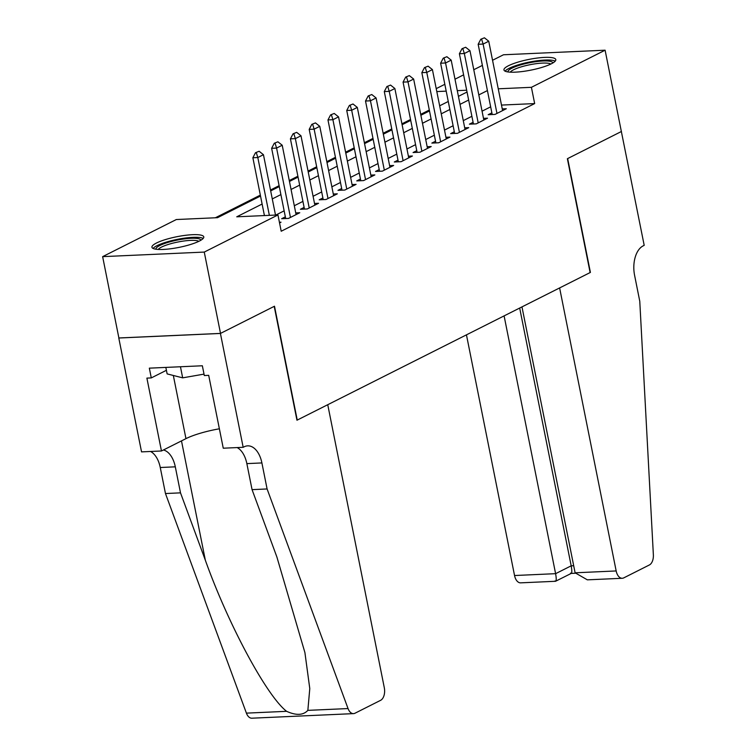 <?xml version="1.0" encoding="UTF-8"?>
<svg xmlns="http://www.w3.org/2000/svg" width="756" height="756" viewBox="0 0 756 756"><rect width="100%" height="100%" fill="white"/><g stroke="black" fill="none" stroke-linecap="round" stroke-linejoin="round"><path stroke-width="1.13" d="M551.304 63.816A26.441 5.443 168.7 0 1 522.727 71.48A26.441 5.443 168.7 0 1 503.95 69.958A26.441 5.443 168.7 0 1 508.457 65.744A26.441 5.443 168.7 0 1 537.034 58.08A26.441 5.443 168.7 0 1 555.811 59.601A26.441 5.443 168.7 0 1 551.304 63.816M199.282 241.107A26.441 5.443 168.7 0 1 170.705 248.762A26.441 5.443 168.7 0 1 151.928 247.25A26.441 5.443 168.7 0 1 156.435 243.035A26.441 5.443 168.7 0 1 185.012 235.371A26.441 5.443 168.7 0 1 203.78 236.883A26.441 5.443 168.7 0 1 199.282 241.107M492.543 60.272L503.477 54.772L605.102 50.198L621.356 131.525L567.378 158.713L590.124 272.566L297.24 420.071L274.494 306.218L220.516 333.405L118.881 337.97L102.636 256.643L176.328 219.533L217.53 217.681L260.518 196.031M429.313 110.026L420.695 114.364M410.536 119.486L401.927 123.823M391.759 128.936L383.15 133.273M372.982 138.395L364.373 142.733M354.214 147.845L345.596 152.183M335.437 157.305L326.828 161.642M316.66 166.764L308.051 171.092M297.883 176.214L289.274 180.552M279.115 185.674L270.497 190.011M260.338 195.124L215.356 217.775M436.221 88.641L444.83 84.303M454.999 79.191L463.608 74.853M473.776 69.732L482.385 65.394M491.863 112.852L488.168 114.714L495.038 114.402L506.303 108.732L502.267 108.911M473.095 122.302L469.391 124.164L476.261 123.861L487.525 118.182L483.49 118.371M454.318 131.761L450.623 133.623L457.484 133.311L468.748 127.641L464.713 127.821M435.541 141.221L431.846 143.082L438.707 142.771L449.971 137.101L445.945 137.28M416.764 150.671L413.069 152.532L419.939 152.23L431.203 146.551L427.168 146.73M397.996 160.13L394.292 161.992L401.162 161.68L412.426 156.01L408.391 156.19M379.219 169.58L375.524 171.442L382.385 171.139L393.649 165.46L389.614 165.649M360.442 179.04L356.747 180.901L363.608 180.589L374.872 174.919L370.846 175.099M341.665 188.49L337.97 190.351L344.84 190.049L356.104 184.369L352.069 184.559M322.897 197.949L319.193 199.811L326.063 199.499L337.327 193.829L333.292 194.008M304.12 207.409L300.425 209.27L307.286 208.958L318.55 203.288L314.515 203.468M285.343 216.859L281.648 218.72L288.508 218.418L299.773 212.738L295.747 212.918M262.115 204.044L236.751 216.811L277.953 214.959L281.204 231.232L534.662 103.581L501.502 105.075M490.663 106.842L482.054 111.179M471.886 116.301L463.277 120.629M453.118 125.751L444.509 130.089M434.341 135.211L425.732 139.548M415.564 144.661L406.955 148.998M396.787 154.12L388.178 158.458M378.019 163.57L369.41 167.908M359.242 173.029L350.633 177.367M340.465 182.489L331.856 186.817M321.697 191.939L313.079 196.276M302.92 201.398L294.311 205.736M284.143 210.848L275.789 215.063M279.54 222.925L281.005 222.198L279.408 222.264M220.516 333.405L204.262 252.079L102.636 256.643M605.102 50.198L531.411 87.318L498.251 88.802M534.662 103.581L531.411 87.318M277.953 214.959L204.262 252.079M487.412 90.578L478.803 94.916M468.644 100.028L460.026 104.366M449.867 109.488L441.258 113.825M431.09 118.947L422.481 123.275M412.313 128.397L403.704 132.735M393.545 137.857L384.927 142.194M374.768 147.307L366.159 151.644M355.991 156.766L347.382 161.104M337.214 166.216L328.605 170.554M318.446 175.675L309.828 180.013M299.669 185.135L291.06 189.463M280.892 194.585L272.283 198.922M466.679 90.229L457.285 90.644M446.201 91.145L436.807 91.57M270.686 190.909L279.295 186.571M289.454 181.459L298.062 177.121M308.231 171.999L316.84 167.662M327.008 162.54L335.617 158.212M345.785 153.09L354.394 148.752M364.553 143.631L373.162 139.293M383.33 134.181L391.939 129.843M402.107 124.721L410.716 120.384M420.884 115.271L429.493 110.934M439.652 105.812L448.261 101.474M458.429 96.352L467.038 92.024M259.128 151.266L255.49 152.721L259.128 151.266L263.447 154.696L275.505 215.073M269.363 215.347L257.815 157.531L252.873 157.749L255.49 152.721M264.42 215.573L252.873 157.749M263.447 154.696L257.815 157.531L256.312 152.684M155.953 249.225A22.878 4.706 168.7 0 1 155.982 248.582A22.878 4.706 168.7 0 1 178.945 239.765A22.878 4.706 168.7 0 1 200.822 240.257M203.184 238.433A26.271 5.405 -11.3 0 0 177.32 239.369A26.271 5.405 -11.3 0 0 153.071 248.45M165.838 367.416L167.133 373.899L182.678 377.849L204.016 374.116M180.457 366.755L182.678 377.849M198.819 241.334A21.187 4.356 -11.3 0 0 177.849 242.024A21.187 4.356 -11.3 0 0 158.221 249.442M507.985 71.933A22.878 4.706 168.7 0 1 508.013 71.291A22.878 4.706 168.7 0 1 530.967 62.474A22.878 4.706 168.7 0 1 552.853 62.975M555.216 61.142A26.271 5.405 -11.3 0 0 529.342 62.077A26.271 5.405 -11.3 0 0 505.093 71.158M550.85 64.043A21.187 4.356 -11.3 0 0 529.871 64.733A21.187 4.356 -11.3 0 0 510.243 72.16M327.745 404.706L384.303 687.724A10.168 5.953 87.4 0 1 380.618 700.321L354.989 713.229A10.168 5.953 87.4 0 1 353.496 713.626A10.168 5.953 87.4 0 1 348.043 708.561L267.095 488.962L261.897 462.937A23.729 13.882 87.4 0 0 247.685 445.851A23.729 13.882 87.4 0 0 244.197 446.787L243.167 447.306L220.421 333.453L274.211 306.36L296.957 420.213L327.745 404.706M353.496 713.626L251.871 718.2A10.168 5.953 -92.6 0 1 246.409 713.135L165.469 493.536L180.504 492.855L205.33 560.196C228.321 624.588 266.698 695.945 286.6 711.32C296.182 715.639 303.26 715.318 307.853 710.366L309.78 688.574L304.914 652.608L276.876 556.974L252.06 489.642L246.853 463.617A23.729 13.882 87.4 0 0 237.148 447.58M252.06 489.642L267.095 488.962M165.469 493.536L160.263 467.51A23.729 13.882 87.4 0 0 150.557 451.474M163.447 449.981A23.729 13.882 87.4 0 1 175.307 466.83L180.504 492.855M220.421 333.453L118.786 338.017L141.542 451.88L161.453 450.982L146.891 378.113L151.285 377.915L166.414 370.298M243.167 447.306L223.256 448.204L208.694 375.335L204.3 375.534L202.353 365.772L149.338 368.153L151.285 377.915M161.453 450.982L185.957 438.641A38.14 7.853 168.7 0 1 219.382 428.794M466.452 334.851L514.543 575.524L555.603 573.672L571.186 565.828L573.691 565.715M504.101 315.895L555.603 573.672C556.614 579.408 556.397 581.837 554.951 580.967M621.451 131.478L567.662 158.571L590.408 272.425L559.62 287.932L616.168 570.95A10.168 5.953 87.4 0 0 622.264 578.274A10.168 5.953 87.4 0 0 623.757 577.877L649.376 564.968A10.168 5.953 87.4 0 0 653.364 554.791L639.774 301.275L634.577 275.25A23.729 13.882 -92.6 0 1 643.167 245.861L644.197 245.341L621.347 131.487M521.971 306.889L575.108 572.802L616.168 570.95M571.29 573.388L555.547 581.279L520.629 582.848A10.168 5.953 -92.6 0 1 514.543 575.524M519.684 308.051L571.186 565.828C572.197 571.555 571.98 573.984 570.534 573.124M622.264 578.274L587.346 579.843L575.108 572.802M277.906 141.807L274.267 143.262L277.906 141.807L282.215 145.237L296.078 214.6M290.446 217.435L276.583 148.072L271.64 148.299L274.267 143.262M285.683 218.541L271.64 148.299M282.215 145.237L276.583 148.072L275.089 143.224M296.683 132.357L293.045 133.812L296.683 132.357L300.992 135.778L314.855 205.15M309.223 207.985L295.36 138.622L290.417 138.839L293.045 133.812M304.451 209.081L290.417 138.839M300.992 135.778L295.36 138.622L293.867 133.774M315.46 122.897L311.812 124.353L315.46 122.897L319.769 126.328L333.632 195.691M328 198.526L314.137 129.163L309.195 129.389L311.812 124.353M323.228 199.631L309.195 129.389M319.769 126.328L314.137 129.163L312.644 124.315M334.228 113.447L330.589 114.903L334.228 113.447L338.546 116.868L352.4 186.241M346.768 189.076L332.914 119.703L327.972 119.93L330.589 114.903M342.005 190.172L327.972 119.93M338.546 116.868L332.914 119.703L331.411 114.865M353.005 103.988L349.366 105.443L353.005 103.988L357.314 107.418L371.177 176.781M365.545 179.616L351.682 110.253L346.739 110.471L349.366 105.443M360.782 180.722L346.739 110.471M357.314 107.418L351.682 110.253L350.189 105.405M371.782 94.528L368.144 95.984L371.782 94.528L376.091 97.959L389.954 167.322M384.322 170.166L370.459 100.794L365.517 101.02L368.144 95.984M379.55 171.262L365.517 101.02M376.091 97.959L370.459 100.794L368.966 95.955M390.559 85.078L386.911 86.534L390.559 85.078L394.868 88.509L408.731 157.872M403.099 160.707L389.236 91.344L384.294 91.561L386.911 86.534M398.327 161.812L384.294 91.561M394.868 88.509L389.236 91.344L387.743 86.496M409.327 75.619L405.688 77.074L409.327 75.619L413.645 79.049L427.499 148.412M421.867 151.247L408.013 81.884L403.071 82.111L405.688 77.074M417.104 152.353L403.071 82.111M413.645 79.049L408.013 81.884L406.511 77.036M428.104 66.169L424.466 67.624L428.104 66.169L432.413 69.59L446.276 138.962M440.644 141.797L426.781 72.434L421.839 72.652L424.466 67.624M435.881 142.893L421.839 72.652M432.413 69.59L426.781 72.434L425.288 67.586M446.881 56.709L443.243 58.165L446.881 56.709L451.19 60.14L465.053 129.503M459.421 132.338L445.558 62.975L440.616 63.202L443.243 58.165M454.649 133.443L440.616 63.202M451.19 60.14L445.558 62.975L444.065 58.127M465.658 47.259L462.01 48.715L465.658 47.259L469.967 50.68L483.831 120.053M478.198 122.888L464.335 53.515L459.393 53.742L462.01 48.715M473.426 123.984L459.393 53.742M469.967 50.68L464.335 53.515L462.842 48.677M484.426 37.8L480.788 39.255L484.426 37.8L488.745 41.23L502.598 110.593M496.966 113.428L483.112 44.065L478.161 44.283L480.788 39.255M492.203 114.534L478.161 44.283M488.745 41.23L483.112 44.065L481.61 39.218M246.853 463.617L261.897 462.937M175.307 466.83L160.263 467.51M246.409 713.135L286.6 711.32M307.853 710.366L348.043 708.561M205.33 560.196L181.487 440.89M173.332 375.477L185.957 438.641M571.215 573.426L575.212 573.246"/></g></svg>
